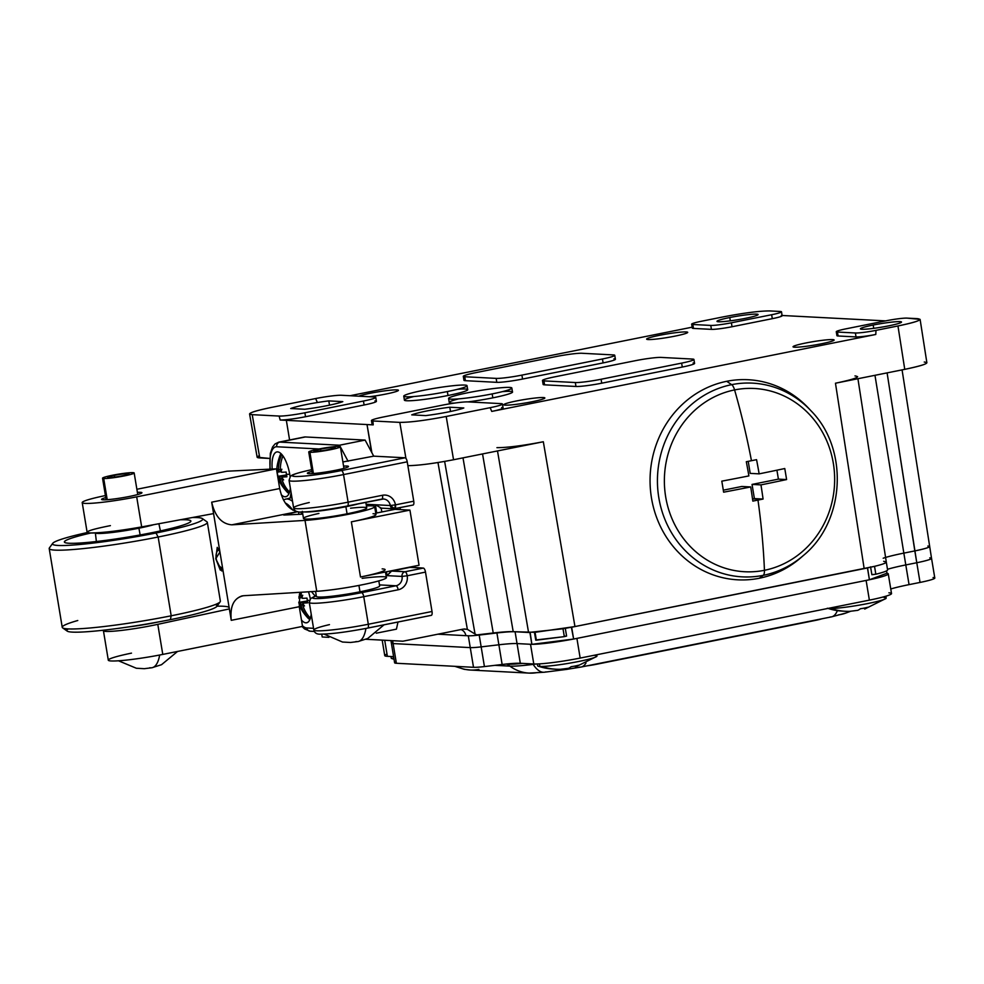 <?xml version="1.0" encoding="UTF-8"?>
<svg xmlns="http://www.w3.org/2000/svg" width="984" height="984" viewBox="0 0 984 984"><rect width="100%" height="100%" fill="white"/><g stroke="black" fill="none" stroke-linecap="round" stroke-linejoin="round"><path stroke-width="1.48" d="M501.631 407.561A20.037 1.722 170.6 0 1 491.742 411.423L490.143 407.683L446.207 416.478C425.42 420.439 409.959 422.407 399.812 422.382L372.924 420.967A20.037 1.722 170.6 0 1 383.76 416.909L442.333 405.174A20.037 1.722 170.6 0 1 468.113 401.902L500.979 403.624A20.037 1.722 170.6 0 1 490.143 407.683L446.207 416.478L453.55 459.749L543.328 441.754L574.951 626.562L864.161 568.617L835.465 383.219L904.751 369.344L897.961 325.962C912.156 323.047 919.536 320.846 920.101 319.369L907.002 318.115A16.027 1.378 -9.4 0 0 886.387 320.735L846.117 328.804A16.027 1.378 -9.4 0 0 836.277 331.731A16.027 1.378 -9.4 0 0 837.446 332.051L855.379 332.986L837.446 332.051A16.027 1.378 170.6 0 1 846.117 328.804L886.387 320.735A16.027 1.378 170.6 0 1 907.002 318.115L917.469 318.656C923.619 319.48 917.125 321.916 897.961 325.962L875.994 330.366A16.027 1.378 170.6 0 1 855.379 332.986L856.031 336.922L838.097 335.987A16.027 1.378 170.6 0 1 837.938 334.99M873.189 325.04A20.836 1.796 -9.4 0 0 861.923 329.259A20.836 1.796 -9.4 0 0 888.724 325.852A20.836 1.796 -9.4 0 0 900.003 321.633A20.836 1.796 -9.4 0 0 873.189 325.04A20.836 1.796 -9.4 0 0 860.397 328.853A20.836 1.796 -9.4 0 0 888.724 325.852A20.836 1.796 -9.4 0 0 901.516 322.039A20.836 1.796 -9.4 0 0 873.189 325.04L873.743 328.336L873.189 325.04M781.296 315.446A16.027 1.378 170.6 0 1 772.305 318.668L771.653 314.732L731.383 322.801A16.027 1.378 170.6 0 1 710.768 325.421L692.834 324.486A16.027 1.378 170.6 0 1 701.506 321.239L723.474 316.836C744.261 312.875 759.722 310.907 769.869 310.932L780.324 311.485A16.027 1.378 170.6 0 1 771.653 314.732A16.027 1.378 -9.4 0 0 781.493 311.793A16.027 1.378 -9.4 0 0 780.324 311.485L769.869 310.932C759.722 310.907 744.261 312.875 723.474 316.836L701.506 321.239A16.027 1.378 -9.4 0 0 691.666 324.166A16.027 1.378 -9.4 0 0 692.834 324.486L710.768 325.421A16.027 1.378 -9.4 0 0 731.383 322.801L771.653 314.732L772.305 318.668L732.034 326.737A16.027 1.378 170.6 0 1 711.42 329.357L693.486 328.422A16.027 1.378 170.6 0 1 693.326 327.426M729.771 317.537A20.836 1.796 -9.4 0 0 718.505 321.756A20.836 1.796 -9.4 0 0 745.306 318.349A20.836 1.796 -9.4 0 0 756.585 314.13A20.836 1.796 -9.4 0 0 729.771 317.537A20.836 1.796 -9.4 0 0 716.979 321.337A20.836 1.796 -9.4 0 0 745.306 318.349A20.836 1.796 -9.4 0 0 758.098 314.536A20.836 1.796 -9.4 0 0 729.771 317.537L730.325 320.833L729.771 317.537M374.941 400.931A20.037 1.722 170.6 0 1 364.105 404.99L305.532 416.724A20.037 1.722 170.6 0 1 280.182 420.02L279.112 416.06A20.037 1.722 -9.4 0 0 304.88 412.788L363.453 401.041A20.037 1.722 -9.4 0 0 375.753 397.388A20.037 1.722 -9.4 0 0 374.289 396.995L341.423 395.273L374.289 396.995A20.037 1.722 170.6 0 1 363.453 401.041L304.88 412.788A20.037 1.722 170.6 0 1 279.112 416.06L252.212 414.658C246.062 413.821 252.556 411.398 271.719 407.351L315.655 398.545A20.037 1.722 170.6 0 1 341.423 395.273A20.037 1.722 -9.4 0 0 315.655 398.545L317.279 402.296L315.655 398.545L271.719 407.351C257.5 410.267 250.12 412.468 249.579 413.944L252.212 414.658L259.776 457.929L269.665 458.446L257.144 457.228L249.579 413.944M328.804 400.894A28.056 2.411 -9.4 0 0 290.723 408.532L304.733 409.258A28.056 2.411 -9.4 0 0 342.801 401.632L328.804 400.894A28.056 2.411 -9.4 0 0 290.723 408.532L304.733 409.258A28.056 2.411 -9.4 0 0 342.801 401.632L328.804 400.894L329.505 405.162L328.804 400.894M449.811 407.228A28.056 2.411 -9.4 0 0 411.73 414.867L425.74 415.592A28.056 2.411 -9.4 0 0 463.808 407.966L449.811 407.228A28.056 2.411 -9.4 0 0 411.73 414.867L425.74 415.592A28.056 2.411 -9.4 0 0 463.808 407.966L449.811 407.228L450.512 411.497L449.811 407.228M350.07 395.716L692.17 327.18L350.07 395.716M375.753 397.388L376.405 401.324A20.037 1.722 170.6 0 1 364.105 404.99L363.453 401.041L364.105 404.99L305.532 416.724L304.88 412.788L305.532 416.724A20.037 1.722 170.6 0 1 280.182 420.02L373.207 424.879L367.02 424.559L371.878 452.702L367.02 424.559L280.182 420.02L279.112 416.06L252.212 414.658L259.776 457.929C256.418 457.72 256.283 456.982 259.395 455.703M920.101 319.369L926.879 362.752C926.313 364.228 918.933 366.429 904.751 369.344L897.961 325.962L875.994 330.366L875.785 334.474L491.742 411.423L490.143 407.683A20.037 1.722 -9.4 0 0 502.443 404.018L503.095 407.954A20.037 1.722 170.6 0 1 491.742 411.423L875.785 334.474A16.027 1.378 170.6 0 1 856.031 336.922L838.097 335.987A16.027 1.378 170.6 0 1 836.929 335.667L836.277 331.731M885.551 320.895L782.108 315.483L885.551 320.895M505.358 405.15A20.775 1.783 170.6 0 1 516.6 400.943A20.775 1.783 170.6 0 1 543.316 397.548A20.775 1.783 170.6 0 1 532.086 401.755A20.775 1.783 170.6 0 1 505.358 405.15A20.775 1.783 -9.4 0 0 528.42 402.456A20.775 1.783 -9.4 0 0 544.841 397.954A20.775 1.783 -9.4 0 0 543.316 397.548A20.775 1.783 -9.4 0 0 520.241 400.242A20.775 1.783 -9.4 0 0 503.845 404.744A20.775 1.783 -9.4 0 0 505.358 405.15M794.568 347.204A20.775 1.783 170.6 0 1 805.81 342.998A20.775 1.783 170.6 0 1 832.525 339.591A20.775 1.783 170.6 0 1 821.296 343.81A20.775 1.783 170.6 0 1 794.568 347.204A20.775 1.783 -9.4 0 0 817.63 344.511A20.775 1.783 -9.4 0 0 834.051 340.009A20.775 1.783 -9.4 0 0 832.525 339.591A20.775 1.783 -9.4 0 0 809.451 342.297A20.775 1.783 -9.4 0 0 793.055 346.798A20.775 1.783 -9.4 0 0 794.568 347.204M358.803 396.183A20.775 1.783 170.6 0 1 377.721 391.903A20.775 1.783 170.6 0 1 396.909 389.885A20.775 1.783 170.6 0 1 392.124 392.665A20.775 1.783 170.6 0 1 369.406 396.737A20.775 1.783 -9.4 0 0 398.434 390.291A20.775 1.783 -9.4 0 0 396.909 389.885A20.775 1.783 -9.4 0 0 377.721 391.903A20.775 1.783 -9.4 0 0 358.803 396.183M648.161 339.541A20.775 1.783 170.6 0 1 659.403 335.335A20.775 1.783 170.6 0 1 686.119 331.928A20.775 1.783 170.6 0 1 674.889 336.147A20.775 1.783 170.6 0 1 648.161 339.541A20.775 1.783 -9.4 0 0 671.223 336.848A20.775 1.783 -9.4 0 0 687.644 332.346A20.775 1.783 -9.4 0 0 686.119 331.928A20.775 1.783 -9.4 0 0 663.044 334.634A20.775 1.783 -9.4 0 0 646.648 339.136A20.775 1.783 -9.4 0 0 648.161 339.541M511.84 388.04A32.054 2.755 -9.4 0 0 468.261 392.653A32.054 2.755 -9.4 0 0 448.593 398.52A32.054 2.755 -9.4 0 0 492.172 393.907A32.054 2.755 -9.4 0 0 511.84 388.04L512.492 391.989A32.054 2.755 170.6 0 1 492.824 397.844A32.054 2.755 170.6 0 1 467.978 401.89A32.054 2.755 170.6 0 0 492.824 397.844L492.172 393.907L492.824 397.844A32.054 2.755 170.6 0 0 502.381 391.632M448.593 398.52L449.245 402.456A32.054 2.755 170.6 0 0 454.497 403.096A32.054 2.755 170.6 0 1 458.716 398.864M457.56 389.295A32.054 2.755 170.6 0 1 448.003 395.507A32.054 2.755 170.6 0 1 409.627 400.759A32.054 2.755 170.6 0 1 413.895 396.515M693.117 362.998A20.037 1.722 170.6 0 1 682.281 367.057L601.741 383.194A20.037 1.722 170.6 0 1 575.972 386.466L544.595 384.83A20.037 1.722 170.6 0 1 544.398 383.588M613.942 358.853A20.037 1.722 170.6 0 1 603.106 362.911L522.566 379.049A20.037 1.722 170.6 0 1 496.797 382.333L465.42 380.685A20.037 1.722 170.6 0 1 465.211 379.443M883.669 561.311L886.276 561.95L887.58 569.822C887.814 570.757 883.903 572.221 875.834 574.226L874.53 566.341L574.951 626.562L543.328 441.754C522.541 445.715 507.08 447.683 496.932 447.659C507.08 447.683 522.541 445.715 543.328 441.754L453.55 459.749L446.207 416.478C425.42 420.439 409.959 422.407 399.812 422.382L405.925 458.359L399.812 422.382L372.924 420.967L373.207 424.879A20.037 1.722 170.6 0 1 372.112 424.51L371.46 420.574A20.037 1.722 -9.4 0 0 372.924 420.967L373.207 424.879M502.443 404.018A20.037 1.722 -9.4 0 0 500.979 403.624L468.113 401.902A20.037 1.722 -9.4 0 0 442.333 405.174L383.76 416.909A20.037 1.722 -9.4 0 0 371.46 420.574M781.493 311.793L782.145 315.741A16.027 1.378 170.6 0 1 772.305 318.668L732.034 326.737L731.383 322.801L732.034 326.737A16.027 1.378 170.6 0 1 711.42 329.357L710.768 325.421L711.42 329.357L693.486 328.422L692.834 324.486L693.486 328.422A16.027 1.378 170.6 0 1 692.318 328.103L691.666 324.166M933.041 577.559A24.047 2.066 170.6 0 1 920.04 582.43A24.047 2.066 170.6 0 0 934.8 578.038L931.541 558.334A24.047 2.066 -9.4 0 0 929.782 557.866A24.047 2.066 170.6 0 1 916.78 562.737A24.047 2.066 -9.4 0 0 931.541 558.334A24.047 2.066 170.6 0 1 916.78 562.737L914.825 550.917A24.047 2.066 170.6 0 0 927.826 546.046C931.934 546.6 927.604 548.223 914.825 550.917L903.841 553.119L874.973 375.31L903.841 553.119A40.073 3.444 -9.4 0 0 883.189 558.223A40.073 3.444 -9.4 0 1 903.841 553.119L905.797 564.939L916.78 562.737L887.101 372.874L914.825 550.917L903.841 553.119L914.825 550.917A24.047 2.066 -9.4 0 0 929.585 546.526C929.204 547.51 924.284 548.974 914.825 550.917L903.841 553.119L905.797 564.939A40.073 3.444 -9.4 0 0 887.506 569.281A40.073 3.444 170.6 0 1 905.797 564.939A40.073 3.444 -9.4 0 0 887.506 569.281M565.123 636.107L564.312 636.636L563.008 628.764L574.951 626.562L535.062 632.318L513.205 631.666A44.083 3.788 -9.4 0 0 493.23 632.995L476.797 634.901L475.051 634.053L444.633 461.422L475.051 634.053L476.797 634.901L493.23 632.995L462.997 457.855L493.23 632.995A44.083 3.788 -9.4 0 1 513.205 631.666L482.541 453.932L513.205 631.666L528.568 632.466L497.498 450.943L528.568 632.466L563.008 628.764L564.312 636.636L536.317 639.92M465.875 635.664L437.855 634.188L465.875 635.664A8.02 7.429 93 0 0 461.029 629.551A8.02 7.429 93 0 1 465.875 635.664M924.247 362.038C930.409 362.862 923.902 365.298 904.751 369.344L835.465 383.219L864.161 568.617L874.53 566.341C882.611 564.385 886.523 562.922 886.276 561.95C886.523 562.922 882.611 564.385 874.53 566.341L875.834 574.226L872.058 574.607M322.198 636.98L321.719 634.114L322.198 636.98L328.939 637.337L322.198 636.98M289.591 439.983L286.344 420.34L289.591 439.983M463.304 629.096L402.874 641.211L365.876 639.268L402.874 641.211L463.304 629.096L467.363 629.342L437.966 462.529L467.363 629.342L475.051 634.053L467.363 629.342L464.313 628.961M371.583 452.173L367.02 424.559L371.583 452.173M453.55 459.749C433.624 463.562 418.397 465.53 407.868 465.666C418.397 465.53 433.624 463.562 453.55 459.749M565.271 628.173L566.587 636.058L564.312 636.636L536.366 640.19L535.062 632.318L535.751 640.154L534.447 632.281M887.58 569.822C887.814 570.757 883.903 572.221 875.834 574.226L871.873 574.717L870.569 566.846M854.973 375.913C861.123 376.749 854.629 379.184 835.465 383.219C849.659 380.304 857.039 378.114 857.605 376.638M837.446 332.051L838.097 335.987L837.446 332.051M855.379 332.986A16.027 1.378 -9.4 0 0 875.994 330.366L875.785 334.474A16.027 1.378 170.6 0 1 856.031 336.922L855.379 332.986M543.512 398.84L543.316 397.548L543.512 398.84M832.722 340.894L832.525 339.591L832.722 340.894M397.106 391.177L396.909 389.885L397.106 391.177M686.315 333.232L686.119 331.928L686.315 333.232M492.172 393.907A32.054 2.755 170.6 0 1 450.93 399.147A32.054 2.755 170.6 0 1 468.261 392.653A32.054 2.755 170.6 0 1 509.503 387.413A32.054 2.755 170.6 0 1 492.172 393.907M467.031 385.703L467.683 389.639A32.054 2.755 170.6 0 1 448.003 395.507L447.351 391.558A32.054 2.755 170.6 0 1 406.109 396.81A32.054 2.755 170.6 0 1 423.452 390.316A32.054 2.755 170.6 0 1 464.682 385.064A32.054 2.755 170.6 0 1 447.351 391.558L448.003 395.507A32.054 2.755 170.6 0 1 404.424 400.107L403.772 396.171A32.054 2.755 -9.4 0 0 447.351 391.558A32.054 2.755 -9.4 0 0 467.031 385.703A32.054 2.755 -9.4 0 0 423.452 390.316A32.054 2.755 -9.4 0 0 403.772 396.171M601.741 383.194A20.037 1.722 170.6 0 1 575.972 386.466L575.32 382.53A20.037 1.722 -9.4 0 0 601.089 379.258L601.741 383.194L682.281 367.057L681.629 363.121A20.037 1.722 -9.4 0 0 693.929 359.455A20.037 1.722 -9.4 0 0 692.465 359.062A20.037 1.722 170.6 0 1 681.629 363.121L601.089 379.258L601.741 383.194M544.595 384.83L575.972 386.466L575.32 382.53L543.943 380.894L544.595 384.83A20.037 1.722 170.6 0 1 543.131 384.437L542.479 380.501A20.037 1.722 -9.4 0 0 543.943 380.894L544.595 384.83M693.929 359.455L694.581 363.391A20.037 1.722 170.6 0 1 682.281 367.057L681.629 363.121L601.089 379.258A20.037 1.722 170.6 0 1 575.32 382.53L543.943 380.894A20.037 1.722 170.6 0 1 554.779 376.835A20.037 1.722 -9.4 0 0 542.479 380.501M554.779 376.835L635.32 360.697A20.037 1.722 170.6 0 1 661.088 357.413A20.037 1.722 -9.4 0 0 635.32 360.697L554.779 376.835M661.088 357.413L692.465 359.062L661.088 357.413M614.754 355.31L615.406 359.246A20.037 1.722 170.6 0 1 603.106 362.911L602.454 358.976L521.914 375.113A20.037 1.722 170.6 0 1 496.145 378.385L464.768 376.749A20.037 1.722 170.6 0 1 475.604 372.69L556.144 356.552A20.037 1.722 170.6 0 1 581.913 353.268L613.29 354.916A20.037 1.722 170.6 0 1 602.454 358.976L521.914 375.113L522.566 379.049A20.037 1.722 170.6 0 1 496.797 382.333L496.145 378.385A20.037 1.722 -9.4 0 0 521.914 375.113L522.566 379.049L603.106 362.911L602.454 358.976A20.037 1.722 -9.4 0 0 614.754 355.31A20.037 1.722 -9.4 0 0 613.29 354.916L581.913 353.268A20.037 1.722 -9.4 0 0 556.144 356.552L475.604 372.69A20.037 1.722 -9.4 0 0 463.304 376.355A20.037 1.722 -9.4 0 0 464.768 376.749L465.42 380.685L496.797 382.333L496.145 378.385L464.768 376.749L465.42 380.685A20.037 1.722 170.6 0 1 463.956 380.291L463.304 376.355M809.894 409.639A100.183 92.939 93 0 0 726.721 381.3A100.183 92.939 93 0 0 651.494 498.113A100.183 92.939 93 0 0 759.316 578.248A100.183 92.939 93 0 0 802.206 556.514M731.666 384.658A96.998 89.987 93 0 0 658.825 497.756A96.998 89.987 93 0 0 763.227 575.345L759.316 578.248A100.183 92.939 -87 0 1 651.494 498.113A100.183 92.939 -87 0 1 726.721 381.3L731.666 384.658A8.02 2.915 78.7 0 1 734.581 389.922A91.758 85.128 93 0 0 665.688 496.908A91.758 85.128 93 0 0 764.445 570.302A8.02 2.915 78.7 0 1 763.227 575.345A96.998 89.987 -87 0 1 658.825 497.756A96.998 89.987 -87 0 1 731.666 384.658A96.998 89.987 -87 0 1 811.062 410.869A96.998 89.987 93 0 0 731.666 384.658L726.721 381.3A100.183 92.939 -87 0 1 808.725 408.372L811.062 410.869C848.958 449.061 845.17 521.385 803.497 555.407A96.998 89.987 -87 0 1 763.227 575.345A8.02 2.915 -101.3 0 0 764.445 570.302A91.758 85.128 93 0 0 833.337 463.316A91.758 85.128 93 0 0 734.581 389.922A8.02 2.915 -101.3 0 0 731.666 384.658M763.227 575.345A96.998 89.987 93 0 0 803.497 555.407L800.914 557.645A100.183 92.939 -87 0 1 759.316 578.248L763.227 575.345M764.445 570.302A294.819 107.096 -101.3 0 0 757.975 500.081A294.142 25.313 -9.4 0 0 763.08 499.048A294.769 107.072 -101.3 0 0 760.964 484.891A294.769 25.363 -9.4 0 0 786.597 479.565A292.802 106.358 -101.3 0 0 784.765 468.532A294.769 25.363 170.6 0 1 759.144 473.858A294.769 107.072 -101.3 0 0 756.561 459.663A294.142 25.313 170.6 0 1 751.456 460.697A294.819 107.096 -101.3 0 0 734.581 389.922A91.758 85.128 -87 0 1 833.337 463.316A91.758 85.128 -87 0 1 764.445 570.302A91.758 85.128 -87 0 1 665.688 496.908A91.758 85.128 -87 0 1 734.581 389.922A294.819 107.096 78.7 0 1 751.456 460.697A294.142 25.313 170.6 0 1 746.315 461.717A294.769 107.072 78.7 0 1 748.885 475.912A294.769 25.363 170.6 0 1 721.801 481.151A292.802 106.358 78.7 0 1 723.621 492.184A294.769 25.363 -9.4 0 0 750.718 486.945A294.769 107.072 78.7 0 1 752.834 501.102A294.142 25.313 -9.4 0 0 757.975 500.081A294.142 25.313 170.6 0 1 752.834 501.102A294.769 107.072 -101.3 0 0 750.718 486.945A294.769 25.363 170.6 0 1 723.621 492.184A292.802 106.358 -101.3 0 0 721.801 481.151A294.769 25.363 -9.4 0 0 748.885 475.912A294.769 107.072 -101.3 0 0 746.315 461.717A294.142 25.313 -9.4 0 0 751.456 460.697A294.142 25.313 -9.4 0 0 756.561 459.663A294.769 107.072 78.7 0 1 759.144 473.858L750.214 473.39L748.221 461.336L750.214 473.39L759.144 473.858A294.769 25.363 -9.4 0 0 784.765 468.532A292.802 106.358 78.7 0 1 786.597 479.565L778.405 479.134L776.917 470.192L778.405 479.134L786.597 479.565A294.769 25.363 170.6 0 1 760.964 484.891L752.047 484.423L778.405 479.134L752.047 484.423L760.964 484.891A294.769 107.072 78.7 0 1 763.08 499.048A294.142 25.313 170.6 0 1 757.975 500.081A294.819 107.096 78.7 0 1 764.445 570.302M752.526 498.974L763.08 499.048L754.396 498.593L752.047 484.423L754.396 498.593L752.526 498.974M723.301 490.18L741.788 486.477L750.718 486.945L741.788 486.477L723.301 490.18M867.568 567.916L571.397 627.263L573.623 639.046L869.413 579.773L867.568 567.916M530.167 632.503L515.087 631.765A40.073 3.444 -9.4 0 0 496.92 632.97L479.196 635.061A24.047 2.066 170.6 0 1 468.298 635.787L437.855 634.188L468.298 635.787A24.047 2.066 -9.4 0 0 479.196 635.061L481.164 646.882L498.876 644.791A40.073 3.444 170.6 0 1 517.043 643.573L531.864 644.348L530.167 632.503M886.965 573.205L886.584 570.868L886.965 573.205L869.413 579.773L867.457 567.965L571.667 627.226L573.623 639.046L531.864 644.348L529.909 632.54L515.087 631.765L517.043 643.573L515.087 631.765A40.073 3.444 -9.4 0 0 496.92 632.97L498.876 644.791L496.92 632.97L479.196 635.061L481.164 646.882A24.047 2.066 170.6 0 1 470.254 647.607L468.298 635.787L470.254 647.607L393.12 643.573A24.047 2.066 170.6 0 1 391.361 643.093A24.047 2.066 -9.4 0 0 393.12 643.573A24.047 2.066 170.6 0 1 392.493 642.232A24.047 2.066 -9.4 0 0 391.361 643.093L390.956 640.584M395.765 661.924A24.047 2.066 170.6 0 0 396.38 663.265L473.513 667.3L396.38 663.265L392.641 640.67L396.38 663.265A24.047 2.066 170.6 0 1 394.621 662.786L391.361 643.093M916.78 562.737L905.797 564.939L909.056 584.631A40.073 3.444 -9.4 0 0 890.766 588.986A40.073 3.444 170.6 0 1 909.056 584.631L905.797 564.939L916.78 562.737L920.04 582.43L909.056 584.631L920.04 582.43L916.78 562.737M886.855 573.241A36.064 3.1 170.6 0 1 869.524 579.736A36.064 3.1 -9.4 0 0 888.257 573.844A36.064 3.1 -9.4 0 0 886.855 573.241M866.117 580.437L576.907 638.382L580.166 658.075A36.064 3.1 170.6 0 1 533.783 663.979L530.524 644.286L517.043 643.573A40.073 3.444 -9.4 0 0 498.876 644.791L481.164 646.882A24.047 2.066 170.6 0 1 470.254 647.607A24.047 2.066 -9.4 0 0 481.164 646.882L484.423 666.574A24.047 2.066 170.6 0 1 473.513 667.3L470.254 647.607L473.513 667.3A24.047 2.066 170.6 0 0 484.423 666.574L502.135 664.483L498.876 644.791L481.164 646.882L484.423 666.574L502.135 664.483A40.073 3.444 170.6 0 1 520.302 663.278L533.783 663.979L520.302 663.278L517.043 643.573L520.302 663.278A40.073 3.444 -9.4 0 0 502.135 664.483L498.876 644.791A40.073 3.444 -9.4 0 1 517.043 643.573L530.524 644.286L533.783 663.979A36.064 3.1 170.6 0 0 580.166 658.075L869.376 600.129L580.166 658.075L576.907 638.382L866.117 580.437L869.376 600.129L866.117 580.437M573.364 639.071A36.064 3.1 170.6 0 1 532.123 644.323A36.064 3.1 -9.4 0 0 573.364 639.071M387.007 654.077A36.064 3.1 170.6 0 0 387.376 656.316L393.612 656.635L387.376 656.316L384.719 640.252L387.376 656.316A36.064 3.1 170.6 0 1 384.744 655.602L382.173 640.117M888.884 592.823A36.064 3.1 170.6 0 1 869.376 600.129A36.064 3.1 170.6 0 0 891.516 593.537L888.257 573.844M505.653 664.089L507.289 664.175A20.037 18.585 93 0 0 506.981 663.954A20.037 18.585 -87 0 1 507.289 664.175A46.223 3.973 -9.4 0 0 522.615 663.388A46.223 3.973 -9.4 0 1 507.289 664.175L505.653 664.089M478.876 669.391A40.073 37.183 93 0 1 470.266 670.03A40.073 37.183 -87 0 1 456.564 666.414A40.073 37.183 93 0 0 470.266 670.03L529.084 673.105A40.073 37.183 -87 0 1 509.897 666.119L494.891 665.332L509.897 666.119A40.073 37.183 93 0 0 529.084 673.105L544.447 672.22A40.073 15.99 -97.2 0 1 533.168 664.385L536.071 664.003L533.168 664.385A43.8 3.764 170.6 0 1 509.897 666.119L507.289 664.175L509.897 666.119A43.8 3.764 -9.4 0 0 533.168 664.385A40.073 15.99 82.8 0 0 544.447 672.22A40.073 15.99 82.8 0 0 545.911 671.863M581.175 667.017A40.073 14.551 -101.3 0 1 579.822 667.115A15.461 1.328 170.6 0 1 568.149 669.034A40.073 15.99 82.8 0 1 566.673 669.391A40.073 15.99 -97.2 0 1 563.721 669.108A40.073 15.99 82.8 0 0 566.673 669.391L581.175 667.017A40.073 14.551 -101.3 0 0 586.009 662.97A40.073 14.551 78.7 0 1 581.175 667.017L831.48 616.87A40.073 14.551 -101.3 0 0 837.384 610.621A40.073 14.551 78.7 0 1 831.48 616.87A40.073 14.551 -101.3 0 1 830.127 616.968M849.696 611.347A40.073 36.58 69.5 0 1 845.957 613.02A40.073 36.58 -110.5 0 0 849.696 611.347M838.417 614.877A40.073 36.58 -110.5 0 0 845.957 613.02L831.48 616.87M529.084 673.105A40.073 37.183 93 0 0 537.694 672.478M821.837 618.801A12.017 1.033 170.6 0 1 815.478 620.387L595.824 664.397A12.017 1.033 170.6 0 1 586.968 665.861M394.031 659.231L391.718 658.517A30.061 2.583 -9.4 0 0 392.198 658.628A63.997 59.372 93 0 0 394.031 659.206A63.997 59.372 93 0 1 392.198 658.628A30.061 2.583 170.6 0 1 391.251 658.161L390.98 656.5M393.452 658.763A30.061 2.583 170.6 0 1 392.198 658.628A30.061 2.583 -9.4 0 0 393.452 658.763L393.096 656.611L393.452 658.763A30.061 2.583 -9.4 0 0 393.957 658.776A30.061 2.583 170.6 0 1 393.452 658.763M544.078 667.816L538.125 666.18A30.061 2.583 -9.4 0 0 538.605 666.291A63.997 59.372 93 0 0 544.078 667.816A63.997 59.372 93 0 0 554.755 669.132A63.997 59.372 93 0 1 538.605 666.291A30.061 2.583 170.6 0 1 537.658 665.824L537.35 663.979M596.636 656.488L575.837 666.808A63.997 23.247 -101.3 0 0 578.457 665.233A63.751 56.74 -141.8 0 1 571.138 666.697A63.997 23.247 78.7 0 1 568.518 668.284L560.56 669.292A63.997 59.372 -87 0 1 541.594 666.451A30.061 2.583 -9.4 0 0 572.799 662.601A30.061 2.583 -9.4 0 0 596.636 656.488A30.061 2.583 -9.4 0 0 596.021 655.541A30.061 2.583 -9.4 0 0 594.766 655.418M575.837 666.808L575.578 665.922L575.837 666.808A63.997 23.247 78.7 0 0 578.457 665.233A63.751 56.74 38.2 0 1 571.138 666.697A63.997 23.247 78.7 0 1 568.518 668.284L560.56 669.292A63.997 59.372 93 0 1 541.594 666.451A30.061 2.583 170.6 0 1 539.859 666.426A30.061 2.583 170.6 0 1 538.605 666.291A30.061 2.583 -9.4 0 0 539.859 666.426L539.441 663.88L539.859 666.426A30.061 2.583 -9.4 0 0 541.594 666.451A30.061 2.583 170.6 0 0 575.16 662.158A30.061 2.583 170.6 0 0 596.968 656.008L596.759 654.754M575.591 666.918L576.366 666.635M828.024 608.419A63.997 59.372 93 0 0 833.288 609.871A63.997 59.372 93 0 0 843.964 611.187A63.997 59.372 93 0 1 828.024 608.419M885.846 598.543L865.047 608.862A63.997 23.247 -101.3 0 0 867.667 607.288A63.751 56.74 -141.8 0 1 860.348 608.752A63.997 23.247 78.7 0 1 857.728 610.338L849.77 611.347A63.997 59.372 -87 0 1 830.804 608.506A30.061 2.583 -9.4 0 0 862.009 604.643A30.061 2.583 -9.4 0 0 885.846 598.543A30.061 2.583 -9.4 0 0 885.231 597.596A30.061 2.583 -9.4 0 0 883.976 597.472M865.047 608.862L864.788 607.977L865.047 608.862A63.997 23.247 78.7 0 0 867.667 607.288A63.751 56.74 38.2 0 1 860.348 608.752A63.997 23.247 78.7 0 1 857.728 610.338L849.77 611.347A63.997 59.372 93 0 1 830.804 608.506A30.061 2.583 170.6 0 1 829.069 608.469A30.061 2.583 170.6 0 1 828.134 608.395A30.061 2.583 -9.4 0 0 829.069 608.469L829.069 608.469A30.061 2.583 -9.4 0 0 830.804 608.506A30.061 2.583 170.6 0 0 864.37 604.213A30.061 2.583 170.6 0 0 886.178 598.063L885.871 596.206M864.801 608.973L865.576 608.69M376.269 633.192L396.429 629.157L376.269 633.192M306.737 627.952L313.552 628.309L306.737 627.952A4.01 3.715 93 0 0 310.181 631.224A4.01 3.715 -87 0 1 306.737 627.952A28.056 10.184 -101.3 0 1 302.395 625.664A28.056 10.184 -101.3 0 0 306.737 627.952M303.269 437.376A32.054 11.648 78.7 0 1 305.372 436.957L279.751 442.099A32.054 11.648 -101.3 0 0 278.669 442.173A32.054 11.648 78.7 0 1 279.751 442.099A4.01 3.715 93 0 0 276.738 446.761L319.001 448.975L276.738 446.761A28.056 10.184 -101.3 0 0 270.231 469.147A28.056 10.184 -101.3 0 1 276.738 446.761A4.01 3.715 -87 0 1 279.751 442.099L339.505 445.223L340.255 446.625L339.505 445.223L337.303 446.453L339.505 445.223L365.126 440.082L373.711 456.158L405.088 457.794A4.01 1.451 78.7 0 1 407.228 461.816L343.539 474.583L348.102 502.147L382.518 495.259A12.017 11.156 -87 0 1 395.445 504.866L413.76 501.2L407.228 461.816L413.76 501.2A4.01 1.451 78.7 0 1 412.911 505.063L394.867 508.679M285.016 496.785A22.841 8.303 78.7 0 1 281.227 494.657A22.841 8.303 -101.3 0 0 285.016 496.785L286.529 496.489L285.016 496.785A22.841 8.303 -101.3 0 0 285.791 496.736A22.841 8.303 -101.3 0 0 290.354 488.138A22.841 8.303 78.7 0 1 285.016 496.785M272.187 469.048A22.841 8.303 78.7 0 1 277.586 451.89A22.841 8.303 78.7 0 1 290.108 476.723A22.841 8.303 -101.3 0 0 277.586 451.89A22.841 8.303 -101.3 0 0 276.812 451.939A22.841 8.303 -101.3 0 0 272.187 469.048M305.889 622.835A22.841 8.303 78.7 0 1 301.461 620.006A22.841 8.303 -101.3 0 0 305.889 622.835L307.389 622.54L305.889 622.835A22.841 8.303 -101.3 0 0 306.664 622.786A22.841 8.303 -101.3 0 0 311.215 614.176A22.841 8.303 78.7 0 1 305.889 622.835M308.484 591.802A22.841 8.303 78.7 0 1 310.317 598.838A22.841 8.303 -101.3 0 0 308.484 591.802M315.286 596.07A64.747 23.518 78.7 0 1 311.559 591.605A64.747 23.518 -101.3 0 0 315.286 596.07M290.194 497.99A64.747 23.518 78.7 0 1 291.116 492.75A64.747 23.518 -101.3 0 0 290.194 497.99M431.177 615.357A4.01 1.451 78.7 0 0 432.013 611.495L368.311 624.25A40.073 3.444 170.6 0 1 313.834 630.018A40.073 3.444 -9.4 0 0 368.311 624.25A4.01 1.451 78.7 0 1 367.61 628.112A4.01 1.451 -101.3 0 0 368.311 624.25L363.748 596.685A40.073 3.444 170.6 0 1 309.271 602.442A40.073 3.444 -9.4 0 0 363.748 596.685A4.01 1.451 78.7 0 0 361.608 592.663L396.011 585.775A4.01 1.451 78.7 0 1 398.163 589.785L363.748 596.685A4.01 1.451 -101.3 0 0 361.608 592.663A36.064 3.1 -9.4 0 1 322.076 598.383A36.064 3.1 -9.4 0 1 316.294 595.8A36.064 3.1 -9.4 0 0 322.076 598.383A36.064 3.1 -9.4 0 0 361.608 592.663L396.011 585.775L379.48 584.902L396.011 585.775A8.02 7.441 93 0 0 402.038 576.427L386.072 575.591L387.093 575.64L391.595 571.052L405.039 571.753L423.341 568.088A4.01 1.451 78.7 0 1 425.494 572.098L407.192 575.775A12.017 11.156 -87 0 1 398.163 589.785A4.01 1.451 -101.3 0 0 396.011 585.775A8.02 7.441 93 0 0 402.038 576.427L407.192 575.775A12.017 11.156 -87 0 1 398.163 589.785L363.748 596.685L368.311 624.25L432.013 611.495L425.494 572.098L432.013 611.495A4.01 1.451 78.7 0 1 431.312 615.344A4.01 1.451 78.7 0 1 431.177 615.357L367.733 628.063M397.991 622.023L396.429 629.157L397.991 622.023M269.936 469.159L270.317 453.403L272.568 446.982L275.04 443.944L278.669 442.173L304.29 437.031A32.054 11.648 78.7 0 1 305.372 436.957L365.126 440.082L305.372 436.957L279.751 442.099L339.505 445.223L365.126 440.082L373.711 456.158L405.088 457.794L341.387 470.561A36.064 3.1 170.6 0 1 297.033 476.49A36.064 3.1 170.6 0 1 306.43 470.881L311.67 469.675L306.43 470.881A36.064 3.1 -9.4 0 0 297.033 476.49A36.064 3.1 -9.4 0 0 341.387 470.561L405.088 457.794A4.01 1.451 78.7 0 1 407.228 461.816L343.539 474.583A4.01 1.451 -101.3 0 0 341.387 470.561A4.01 1.451 78.7 0 1 343.539 474.583A40.073 3.444 170.6 0 1 289.062 480.34A40.073 3.444 -9.4 0 0 343.539 474.583L348.102 502.147A40.073 3.444 170.6 0 1 293.626 507.916A40.073 3.444 -9.4 0 0 348.102 502.147A4.01 1.451 78.7 0 1 347.389 505.997A4.01 1.451 78.7 0 1 347.254 506.01A4.01 1.451 -101.3 0 0 347.389 505.997A4.01 1.451 -101.3 0 0 348.102 502.147L382.518 495.259A4.01 1.451 78.7 0 1 381.804 499.109A4.01 1.451 78.7 0 1 381.669 499.109L347.524 505.961M400.021 507.67L400.34 509.601L400.021 507.67M409.848 567.091L423.341 568.088A4.01 1.451 78.7 0 1 425.494 572.098L407.192 575.775A4.01 1.451 -101.3 0 0 405.039 571.753A4.01 1.451 78.7 0 1 407.192 575.775L402.038 576.427A4.01 3.715 -87 0 1 405.039 571.753A4.01 3.715 93 0 0 402.038 576.427L387.093 575.64L386.454 571.79L387.093 575.64L391.546 570.769L405.039 571.753L423.341 568.088L409.897 567.387L391.595 571.052L409.848 567.091M376.724 512.984L375.359 504.743L381.165 508.027L375.359 504.743L376.724 512.984M381.177 508.138L381.817 511.963L381.177 508.138M381.669 499.109A4.01 1.451 -101.3 0 0 381.804 499.109A4.01 1.451 -101.3 0 0 382.518 495.259A12.017 11.156 -87 0 1 395.445 504.866L390.291 505.53L366.134 504.263L390.291 505.53A8.02 7.441 93 0 0 381.915 499.072M343.096 461.914A20.037 1.722 170.6 0 1 342.887 462.013A20.037 1.722 -9.4 0 0 343.096 461.914L373.711 456.158L343.096 461.914M311.94 471.348A20.836 1.796 -9.4 0 0 311.448 473.648A20.836 1.796 -9.4 0 0 335.716 470.266A20.836 1.796 -9.4 0 0 343.576 466.108A20.836 1.796 -9.4 0 1 348.447 466.613A20.836 1.796 -9.4 0 1 335.716 470.266A20.836 1.796 -9.4 0 1 307.488 473.402A20.836 1.796 -9.4 0 1 311.94 471.348M340.39 446.871L348.09 461.287L340.39 446.871M314.339 631.445L310.181 631.224A4.01 3.715 93 0 0 311.042 631.162M311.657 469.651L306.172 470.918A4.01 2.374 77 0 1 306.43 470.881A4.01 2.374 -103 0 0 306.172 470.918C289.936 474.891 291.94 475.567 290.391 476.416L289.062 480.34L293.626 507.916C294.351 511.028 296.811 512.393 301.018 512.012C311.128 511.938 326.577 509.946 347.389 505.997L383.391 498.986A8.02 7.441 93 0 1 390.291 505.53L395.445 504.866L394.609 508.728L393.748 508.789A4.01 3.715 93 0 0 394.609 508.728L390.291 505.53A4.01 3.715 93 0 0 393.748 508.789L380.267 508.088M309.259 502.517A40.073 3.444 -9.4 0 0 293.626 507.916M393.748 508.789L413.046 505.05A4.01 1.451 78.7 0 0 413.76 501.2L395.445 504.866A4.01 1.451 -101.3 0 1 394.744 508.716L394.609 508.728M329.468 624.619A40.073 3.444 -9.4 0 0 313.834 630.018L309.271 602.442L310.612 598.53L316.282 595.726M313.834 630.018C314.56 633.13 317.032 634.495 321.239 634.114C331.337 634.053 346.798 632.048 367.61 628.112A4.01 1.451 78.7 0 1 367.475 628.112M301.891 514.189A44.649 16.224 -101.3 0 0 300.747 512A44.649 16.224 78.7 0 1 301.891 514.189M292.543 501.36A44.649 16.224 -101.3 0 0 285.372 499.146A44.649 16.224 78.7 0 1 292.543 501.36M292.703 510.056A42.312 15.363 -101.3 0 0 285.298 503.008A42.312 15.363 78.7 0 1 292.703 510.056M303.207 603.586L302.789 605.332A31.968 29.655 93 0 0 310.403 618.149A31.968 29.655 -87 0 1 302.789 605.332L302.605 604.028A27.417 21.931 -37.2 0 0 304.487 605.972A27.417 11.291 -137.7 0 1 302.715 603.475L303.281 603.057A31.968 2.755 -9.4 0 0 307.783 602.835A32.054 23.026 -94.3 0 1 307.328 600.486A32.054 2.755 -9.4 0 0 309.468 600.314A32.054 2.755 170.6 0 1 307.328 600.486A32.054 23.026 -94.3 0 1 306.996 598.1A31.968 2.755 170.6 0 1 302.506 598.321L301.793 597.891A27.417 8.475 -58.2 0 1 302.715 595.246A27.417 19.114 -166.4 0 0 301.498 597.325L301.239 595.96A31.968 29.655 -87 0 1 301.35 592.233A31.968 29.655 93 0 0 301.239 595.96L301.498 597.325A27.417 19.114 13.6 0 1 302.715 595.246M309.886 619.539A21.07 7.651 78.7 0 1 308.263 618.382A21.07 7.651 -101.3 0 0 309.886 619.539M298.779 602.122A32.054 31.931 -176.6 0 0 298.841 602.368A31.968 2.755 -9.4 0 0 298.853 602.405A31.968 2.755 -9.4 0 0 299.726 602.86L300.182 603.352A27.417 19.114 -166.4 0 0 300.415 605.763A27.417 8.475 -58.2 0 1 300.477 603.918L300.993 605.234A31.968 29.655 93 0 0 309.972 619.354A31.968 29.655 93 0 1 300.993 605.234L300.92 603.463L299.726 602.86L307.488 601.421L299.726 602.86A31.968 2.755 -9.4 0 1 298.841 602.368A32.054 31.931 3.4 0 1 298.779 602.122M303.17 603.069L303.281 603.057A31.968 2.755 -9.4 0 0 307.783 602.835A32.054 23.026 85.7 0 1 307.328 600.486A32.054 23.026 85.7 0 1 306.996 598.1A31.968 2.755 -9.4 0 1 302.506 598.321L301.793 597.891M307.402 600.953L298.841 602.368L307.402 600.953M307.623 602.11L302.715 603.475A27.417 11.291 42.3 0 0 304.487 605.972M299.038 596.316A27.417 11.291 42.3 0 0 299.37 597.214L299.37 597.214A27.417 11.291 -137.7 0 1 299.038 596.316M299.443 594.078A31.968 29.655 93 0 0 299.443 595.861L299.37 597.214L299.443 595.861L301.227 595.787L299.443 595.861A31.968 29.655 93 0 1 299.443 594.078M298.988 596.771A27.417 21.931 -37.2 0 0 299.259 597.755L298.952 598.137A31.968 2.755 170.6 0 1 298.853 598.112A31.968 2.755 -9.4 0 0 298.952 598.137L299.923 597.423M309.997 619.28L309.677 617.386L309.997 619.28M302.629 604.631L300.993 605.234L302.629 604.631M300.415 605.763A27.417 19.114 13.6 0 1 300.182 603.352L300.92 603.463M302.211 597.546L301.498 597.325L302.211 597.546M301.891 597.596L299.038 598.124L301.891 597.596M289.542 492.098A31.968 29.655 -87 0 1 281.916 479.282L281.731 477.978A27.417 21.931 -37.2 0 0 283.626 479.934A27.417 11.291 -137.7 0 1 281.855 477.437L282.42 477.006A31.968 2.755 -9.4 0 0 286.91 476.785A32.054 23.026 -94.3 0 1 286.455 474.436A32.054 2.755 -9.4 0 0 289.714 474.165A32.054 2.755 170.6 0 1 286.455 474.436A32.054 23.026 -94.3 0 1 286.135 472.062A31.968 2.755 170.6 0 1 281.633 472.283L280.932 471.853A27.417 8.475 -58.2 0 1 281.842 469.208A27.417 19.114 -166.4 0 0 280.625 471.287L280.366 469.909A31.968 29.655 -87 0 1 282.962 455.949A31.968 29.655 93 0 0 280.366 469.909L280.625 471.287A27.417 19.114 13.6 0 1 281.842 469.208A27.417 8.475 121.8 0 0 280.932 471.853L281.633 472.283A31.968 2.755 -9.4 0 0 286.135 472.062A32.054 23.026 85.7 0 0 286.455 474.436A32.054 23.026 85.7 0 0 286.91 476.785A31.968 2.755 -9.4 0 1 282.42 477.006L281.855 477.437A27.417 11.291 42.3 0 0 283.626 479.934A27.417 21.931 142.8 0 1 281.731 477.978L281.916 479.282A31.968 29.655 93 0 0 289.542 492.098M289.025 493.488A21.07 7.651 78.7 0 1 287.402 492.332A21.07 7.651 -101.3 0 0 289.025 493.488M277.5 473.968A32.054 31.931 -176.6 0 0 277.98 476.317A31.968 2.755 -9.4 0 0 277.98 476.367A31.968 2.755 -9.4 0 0 278.866 476.822L279.308 477.302A27.417 19.114 -166.4 0 0 279.554 479.712A27.417 8.475 -58.2 0 1 279.616 477.867L280.132 479.196A31.968 29.655 93 0 0 289.099 493.304A31.968 29.655 93 0 1 280.132 479.196L280.059 477.424L278.866 476.822L286.627 475.37L278.866 476.822A31.968 2.755 -9.4 0 1 277.98 476.317A32.054 31.931 3.4 0 1 277.193 471.619A32.054 31.931 -176.6 0 0 277.5 473.968M282.297 477.019L286.762 476.059L281.855 477.437M286.541 474.915L277.98 476.317L286.541 474.915M282.346 477.535L281.731 477.978L282.346 477.535M286.762 476.072L282.42 477.006M277.783 468.987A27.417 11.291 42.3 0 0 278.509 471.176L278.386 471.717A27.417 21.931 142.8 0 1 277.783 468.987A27.417 21.931 -37.2 0 0 278.386 471.717L278.078 472.099A31.968 2.755 170.6 0 1 277.193 471.607A31.968 2.755 170.6 0 1 277.193 471.594A31.968 2.755 -9.4 0 0 278.078 472.099L278.509 471.176A27.417 11.291 -137.7 0 1 277.783 468.987M281.781 454.46A31.968 29.655 93 0 0 278.57 469.811L278.509 471.176L278.57 469.811L280.366 469.749L278.57 469.811A31.968 29.655 93 0 1 281.781 454.46M280.993 453.636L279.997 455.383A21.07 7.651 78.7 0 1 281.055 453.686A21.07 7.651 -101.3 0 0 279.997 455.383C277.23 463.55 276.295 468.962 277.193 471.607M289.136 493.242L288.816 491.336L289.136 493.242M281.756 478.593L280.132 479.196L281.756 478.593M279.616 477.867A27.417 8.475 121.8 0 0 279.554 479.712A27.417 19.114 13.6 0 1 279.308 477.302L279.616 477.867M281.35 471.496L280.625 471.287L281.35 471.496M281.03 471.545L278.177 472.074M281.018 471.557L278.386 471.717M365.913 628.444A40.073 14.551 78.7 0 1 358.201 641.519A40.073 14.551 -101.3 0 0 365.913 628.444M355.901 641.568L356.848 641.617A40.073 14.551 -101.3 0 0 358.201 641.519L350.513 642.478L342.518 642.035L324.043 634.077M339.197 446.441A16.027 1.378 -9.4 0 0 321.399 448.519A16.027 1.378 -9.4 0 0 308.742 451.988A16.027 1.378 -9.4 0 0 309.911 452.308L313.416 473.525L309.911 452.308A16.027 1.378 -9.4 0 0 327.709 450.229A16.027 1.378 -9.4 0 0 340.366 446.761A16.027 1.378 -9.4 0 0 339.197 446.441A16.027 1.378 170.6 0 1 330.526 449.688A16.027 1.378 170.6 0 1 309.911 452.308A16.027 1.378 170.6 0 1 318.582 449.061A16.027 1.378 170.6 0 1 339.197 446.441M328.582 449.59A10.824 0.935 -9.4 0 0 334.437 447.388A10.824 0.935 -9.4 0 0 320.513 449.159A10.824 0.935 -9.4 0 0 314.671 451.349A10.824 0.935 -9.4 0 0 328.582 449.59A10.824 0.935 -9.4 0 0 335.224 447.609A10.824 0.935 -9.4 0 0 320.513 449.159L320.796 450.869L320.513 449.159A10.824 0.935 -9.4 0 0 313.884 451.139A10.824 0.935 -9.4 0 0 328.582 449.59M110.392 525.628C89.95 529.712 83.259 532.159 90.331 532.959C101.844 532.934 118.953 530.917 141.671 526.92L213.577 513.599L229.358 608.912L157.797 624.336L162.778 654.409L302.518 626.402L299.259 606.71L231.252 620.338L211.683 502.172C215.041 516.44 221.744 523.992 231.793 524.829C221.744 523.992 215.041 516.44 211.683 502.172L279.702 488.544C282.506 501.483 288.127 509.085 296.565 511.373C288.127 509.085 282.506 501.483 279.702 488.544L276.442 468.851L226.935 471.213L136.874 489.269L226.935 471.213L276.442 468.851L136.69 496.846A40.073 3.444 170.6 0 1 85.436 503.414A40.073 3.444 170.6 0 1 105.423 495.567A40.073 3.444 -9.4 0 0 82.213 502.615A40.073 3.444 -9.4 0 0 136.69 496.846L141.671 526.92L213.577 513.599L211.683 502.172L279.702 488.544L276.442 468.851L136.69 496.846L141.671 526.92C117.157 531.557 86.555 534.509 87.109 532.196L82.213 502.615M105.755 497.609A20.443 1.759 -9.4 0 0 105.719 499.786A20.443 1.759 -9.4 0 0 129.371 496.465A20.443 1.759 -9.4 0 0 137.391 492.369A20.443 1.759 -9.4 0 1 141.868 492.898A20.443 1.759 -9.4 0 1 129.371 496.465A20.443 1.759 -9.4 0 1 101.684 499.54A20.443 1.759 -9.4 0 1 105.755 497.609M298.521 511.84L298.939 514.337L298.521 511.84M103.406 630.596L103.541 630.191C100.06 633.45 131.954 630.006 157.797 624.336L229.358 608.912L231.252 620.338C229.862 605.947 233.958 597.743 243.528 595.726L242.015 595.923C233.417 598.862 229.825 606.993 231.252 620.338L299.259 606.71L299.911 592.319L299.259 606.71L302.518 626.402L162.778 654.409A40.073 3.444 170.6 0 1 108.301 660.166L103.406 630.596C102.89 633.192 133.406 629.674 157.797 624.336L162.778 654.409A40.073 3.444 170.6 0 1 111.512 660.977A40.073 3.444 170.6 0 1 131.499 653.13M231.793 524.829L297.512 511.655L231.793 524.829L305.015 520.401L231.793 524.829M297.599 511.68L283.761 515.062L302.777 514.152L283.761 515.062L297.599 511.68M366.405 505.911A40.073 3.444 170.6 0 1 360.033 511.803A40.073 3.444 170.6 0 1 305.015 520.401A40.073 3.444 -9.4 0 0 349.037 514.165A40.073 3.444 -9.4 0 0 374.658 506.637A40.073 3.444 -9.4 0 0 366.405 505.911M318.914 513.439A32.054 2.755 -9.4 0 0 306.811 519.085A32.054 2.755 -9.4 0 0 347.069 513.808A32.054 2.755 -9.4 0 0 366.688 508.162A32.054 2.755 -9.4 0 0 350.538 508.211M385.47 571.987L386.392 577.534A40.073 3.444 170.6 0 1 360.784 585.074A40.073 3.444 170.6 0 1 316.75 591.298L243.528 595.726L316.75 591.298A40.073 3.444 -9.4 0 0 378.779 580.904A40.073 3.444 -9.4 0 0 362.149 578.346M316.75 591.298L305.015 520.401L316.75 591.298M374.658 506.637L375.962 514.521A40.073 3.444 170.6 0 1 351.362 521.84L360.488 576.993A40.073 3.444 -9.4 0 0 385.088 569.662M382.161 568.875A40.073 3.444 -9.4 0 1 360.488 576.993L351.362 521.84L409.934 510.106L419.061 565.246L360.488 576.993L419.061 565.246L409.934 510.106L394.99 509.331L375.74 513.181L394.99 509.331L409.934 510.106L351.362 521.84A40.073 3.444 -9.4 0 0 373.034 513.722M217.009 606.193C223.577 606.046 227.612 606.439 229.1 607.362C227.612 606.439 223.577 606.046 217.009 606.193M215.779 558.74L219.936 551.975L217.23 547.375L215.779 558.74L221.781 571.003L222.519 567.583L220.318 570.154L215.779 558.74M150.712 623.487L130.036 626.746M304.487 511.951A32.054 2.755 -9.4 0 0 345.888 506.723L347.069 513.808A32.054 2.755 170.6 0 1 303.49 518.42L302.309 511.336M378.815 580.892L379.652 585.935A32.054 2.755 170.6 0 1 359.984 591.802L358.926 585.431L359.984 591.802A32.054 2.755 170.6 0 1 316.393 596.415L315.569 591.372M365.814 502.307L366.749 507.953A32.054 2.755 170.6 0 1 347.069 513.808L345.888 506.723A32.054 2.755 -9.4 0 0 359.123 503.648M219.444 566.009A9.742 5.756 -103 0 1 216.246 558.875A9.742 5.756 -103 0 1 216.455 553.094A9.742 5.756 -103 0 1 219.1 549.38A9.742 5.756 -103 0 0 216.246 558.875A9.742 5.756 -103 0 0 222.544 568.063A9.742 5.756 -103 0 1 219.444 566.009L220.687 567.399M202.36 518.568L206.947 521.827A80.147 6.9 170.6 0 1 158.153 537.018A80.147 6.9 -9.4 0 0 207.341 522.369L220.379 601.15A80.147 6.9 170.6 0 1 171.191 615.799L158.153 537.018L156.001 533.008A76.137 6.556 -9.4 0 0 202.36 518.568A76.137 6.556 -9.4 0 0 192.446 517.51A76.137 6.556 170.6 0 1 156.001 533.008A76.137 6.556 170.6 0 1 60.848 545.53A76.137 6.556 170.6 0 1 87.416 532.516A76.137 6.556 -9.4 0 0 52.693 543.352A76.137 6.556 -9.4 0 0 156.001 533.008L158.153 537.018A80.147 6.9 170.6 0 1 49.397 547.916L52.693 543.352M90.971 532.984A64.12 5.523 -9.4 0 0 72.176 543.316A64.12 5.523 -9.4 0 0 151.524 532.774A64.12 5.523 -9.4 0 0 180.269 519.773A64.12 5.523 -9.4 0 1 190.884 521.065A64.12 5.523 -9.4 0 1 151.524 532.774A64.12 5.523 -9.4 0 1 64.366 542.012A64.12 5.523 -9.4 0 1 90.971 532.984M95.374 532.91A32.054 2.755 -9.4 0 0 138.916 528.211L140.146 534.939L138.916 528.211A32.054 2.755 -9.4 0 0 153.602 524.718M49.2 548.543A80.147 6.9 -9.4 0 0 158.153 537.018L171.191 615.799A80.147 6.9 170.6 0 1 62.238 627.325L49.2 548.543M215.078 604.631A76.137 6.556 170.6 0 1 170.355 619.662A76.137 6.556 170.6 0 1 67.219 631.125L62.632 627.866A80.147 6.9 -9.4 0 0 171.191 615.799L170.355 619.662A76.137 6.556 170.6 0 1 93.947 631.174A76.137 6.556 170.6 0 1 68.388 628.924M77.773 620.51A80.147 6.9 -9.4 0 0 62.632 627.866M158.043 622.023A32.054 2.755 170.6 0 1 154.574 622.737L154.574 622.737A32.054 2.755 170.6 0 1 127.981 626.992M216.898 606.341A76.137 6.556 170.6 0 1 170.355 619.662L171.191 615.799A80.147 6.9 -9.4 0 0 220.182 601.778L216.898 606.341M159.666 655.012A40.073 14.551 78.7 0 1 152.003 667.73A40.073 14.551 -101.3 0 0 159.666 655.012M149.703 667.779L150.65 667.829A40.073 14.551 -101.3 0 0 152.003 667.73L144.316 668.689L136.333 668.247L118.498 660.793M133 472.652A16.027 1.378 -9.4 0 0 115.202 474.731A16.027 1.378 -9.4 0 0 102.545 478.199A16.027 1.378 -9.4 0 0 103.714 478.519L107.219 499.688L103.714 478.519A16.027 1.378 -9.4 0 0 121.512 476.441A16.027 1.378 -9.4 0 0 134.168 472.972A16.027 1.378 -9.4 0 0 133 472.652A16.027 1.378 170.6 0 1 124.341 475.899A16.027 1.378 170.6 0 1 103.714 478.519A16.027 1.378 170.6 0 1 112.385 475.272A16.027 1.378 170.6 0 1 133 472.652M112.471 531.372L112.643 532.43L112.471 531.372M122.397 475.801A10.824 0.935 -9.4 0 0 128.24 473.612A10.824 0.935 -9.4 0 0 114.329 475.37A10.824 0.935 -9.4 0 0 108.474 477.572A10.824 0.935 -9.4 0 0 122.397 475.801A10.824 0.935 -9.4 0 0 129.039 473.821A10.824 0.935 -9.4 0 0 114.329 475.37L114.611 477.092L114.329 475.37A10.824 0.935 -9.4 0 0 107.686 477.351A10.824 0.935 -9.4 0 0 122.397 475.801M886.301 562.048L857.925 378.729M902.07 369.873L931.541 558.334M544.447 672.22L566.673 669.391M845.957 613.02L850.484 611.322M470.266 670.03L464.153 669.292L454.768 666.316M575.431 666.98L575.173 666.008M827.335 608.235L833.288 609.871M864.641 609.034L864.382 608.063M367.61 628.112L431.312 615.344M310.181 631.224L304.585 628.948L302.039 626.5M291.916 497.572L283.392 499.786M309.862 619.612L308.263 618.382C302.592 612.282 299.456 606.956 298.853 602.405M288.988 493.562L287.402 492.332C281.731 486.231 278.595 480.905 277.98 476.367M358.201 641.519L367.721 638.481L384.055 624.815M312.322 473.599L308.742 451.988M343.945 468.372L340.366 446.761M216.455 553.094L216.96 551.298M160.417 530.917L158.891 523.734M96.383 541.52L95.35 532.91M152.003 667.73L161.536 664.692L177.563 651.445M111.549 532.553L111.364 531.508M106.112 499.761L102.545 478.199M143.172 527.326L143.061 526.661M137.748 494.522L134.168 472.972"/></g></svg>
